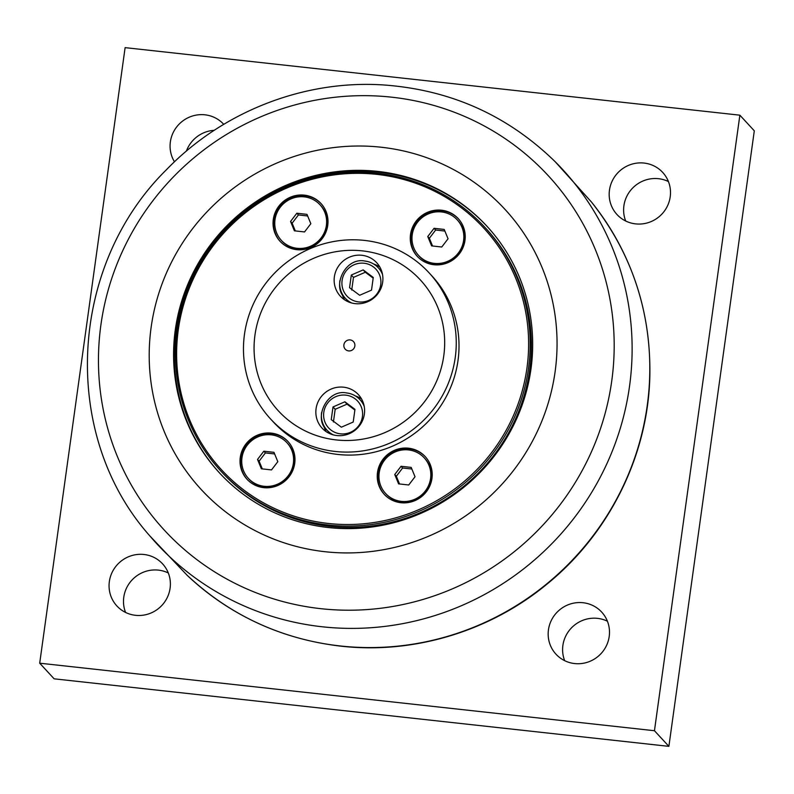 <?xml version="1.0" encoding="UTF-8"?>
<svg xmlns="http://www.w3.org/2000/svg" width="794" height="794" viewBox="0 0 794 794"><rect width="100%" height="100%" fill="white"/><g stroke="black" fill="none" stroke-linecap="round" stroke-linejoin="round"><path stroke-width="1.19" d="M331.247 419.629L333.014 406.935L344.874 401.794L354.968 409.347L353.211 422.041L341.351 427.182L331.247 419.629M344.874 401.794L347.038 404.146L335.177 409.287L333.42 421.971M335.177 409.287L333.014 406.935M354.868 410.041L347.038 404.146M39.7 663.189L54.131 678.82L668.885 746.36L754.3 130.812L739.869 115.18L654.455 730.728L39.7 663.189L125.115 47.64L739.869 115.18M168.308 572.99A31.075 30.182 -42.7 0 0 123.785 597.197A31.075 30.182 -42.7 0 0 125.571 612.442M607.42 621.236A31.075 30.182 -42.7 0 0 562.886 645.433A31.075 30.182 -42.7 0 0 564.683 660.677M668.429 181.558A31.075 30.182 -42.7 0 0 623.905 205.765A31.075 30.182 -42.7 0 0 625.692 221.01M214.221 130.315A31.075 30.182 -42.7 0 0 186.392 151.108M668.885 746.36L654.455 730.728M174.482 161.787A31.075 30.182 137.3 0 1 170.363 141.888A31.075 30.182 137.3 0 1 191.771 116.232A31.075 30.182 137.3 0 1 223.561 124.152A31.075 30.182 137.3 0 1 223.739 124.34M609.464 190.133A31.075 30.182 137.3 0 1 630.883 164.477A31.075 30.182 137.3 0 1 662.672 172.397A31.075 30.182 137.3 0 1 670.215 196.803A31.075 30.182 137.3 0 1 648.807 222.459A31.075 30.182 137.3 0 1 617.017 214.549A31.075 30.182 137.3 0 1 609.464 190.133M548.456 629.801A31.075 30.182 137.3 0 1 569.874 604.145A31.075 30.182 137.3 0 1 601.663 612.065A31.075 30.182 137.3 0 1 609.206 636.48A31.075 30.182 137.3 0 1 587.798 662.136A31.075 30.182 137.3 0 1 556.008 654.216A31.075 30.182 137.3 0 1 548.456 629.801M109.344 581.565A31.075 30.182 137.3 0 1 130.762 555.909A31.075 30.182 137.3 0 1 162.552 563.819A31.075 30.182 137.3 0 1 170.095 588.235A31.075 30.182 137.3 0 1 148.686 613.891A31.075 30.182 137.3 0 1 116.897 605.971A31.075 30.182 137.3 0 1 109.344 581.565M319.992 204.763L320.617 205.438A26.271 25.527 137.3 0 1 324.21 234.756A26.271 25.527 137.3 0 1 297.75 248.979A26.271 25.527 137.3 0 1 282.009 241.088L281.384 240.403A26.271 25.527 137.3 0 1 277.791 211.095A26.271 25.527 137.3 0 1 304.261 196.862A26.271 25.527 137.3 0 1 319.992 204.763A26.271 25.527 137.3 0 1 323.585 234.071A26.271 25.527 137.3 0 1 297.115 248.304A26.271 25.527 137.3 0 1 281.384 240.403M280.332 241.584A27.85 27.056 137.3 0 1 276.888 210.628A27.85 27.056 137.3 0 1 304.846 195.731A27.85 27.056 137.3 0 1 321.252 203.81M457.215 219.839L457.84 220.514A26.271 25.527 137.3 0 1 461.433 249.832A26.271 25.527 137.3 0 1 434.973 264.055A26.271 25.527 137.3 0 1 419.232 256.164L418.607 255.479A26.271 25.527 137.3 0 1 415.014 226.171A26.271 25.527 137.3 0 1 441.474 211.938A26.271 25.527 137.3 0 1 457.215 219.839A26.271 25.527 137.3 0 1 460.808 249.147A26.271 25.527 137.3 0 1 434.338 263.38A26.271 25.527 137.3 0 1 418.607 255.479M417.555 256.661A27.85 27.056 137.3 0 1 414.111 225.704A27.85 27.056 137.3 0 1 442.069 210.807A27.85 27.056 137.3 0 1 458.475 218.886M286.971 442.734L287.597 443.419A26.271 25.527 137.3 0 1 291.19 472.728A26.271 25.527 137.3 0 1 264.72 486.96A26.271 25.527 137.3 0 1 248.988 479.07L248.363 478.385A26.271 25.527 137.3 0 1 244.77 449.076A26.271 25.527 137.3 0 1 271.23 434.844A26.271 25.527 137.3 0 1 286.971 442.734A26.271 25.527 137.3 0 1 290.564 472.053A26.271 25.527 137.3 0 1 264.094 486.285A26.271 25.527 137.3 0 1 248.363 478.385M247.311 479.566A27.85 27.056 137.3 0 1 243.867 448.61A27.85 27.056 137.3 0 1 271.826 433.713A27.85 27.056 137.3 0 1 288.232 441.782M424.195 457.81L424.82 458.495A26.271 25.527 137.3 0 1 428.413 487.804A26.271 25.527 137.3 0 1 401.943 502.036A26.271 25.527 137.3 0 1 386.212 494.136L385.576 493.461A26.271 25.527 137.3 0 1 381.993 464.143A26.271 25.527 137.3 0 1 408.453 449.92A26.271 25.527 137.3 0 1 424.195 457.81A26.271 25.527 137.3 0 1 427.787 487.129A26.271 25.527 137.3 0 1 401.317 501.361A26.271 25.527 137.3 0 1 385.576 493.461M384.534 494.642A27.85 27.056 137.3 0 1 381.09 463.686A27.85 27.056 137.3 0 1 409.049 448.789A27.85 27.056 137.3 0 1 425.455 456.858M526.948 368.079A178.322 173.241 137.3 0 1 244.483 490.513A178.322 173.241 137.3 0 1 286.436 188.188A178.322 173.241 137.3 0 1 526.948 368.079M429.068 272.808L431.827 275.806A107.795 104.729 137.3 0 1 446.556 396.067A107.795 104.729 137.3 0 1 337.976 454.456A107.795 104.729 137.3 0 1 273.414 422.051L270.655 419.063A107.795 104.729 -42.7 0 0 335.217 451.458A107.795 104.729 -42.7 0 0 443.796 393.07A107.795 104.729 -42.7 0 0 429.068 272.808A107.795 104.729 -42.7 0 0 364.496 240.413A107.795 104.729 -42.7 0 0 255.926 298.802A107.795 104.729 -42.7 0 0 270.655 419.063M263.717 487.645A27.85 27.056 137.3 0 1 247.033 479.268A27.85 27.056 137.3 0 1 249.147 440.501A27.85 27.056 137.3 0 1 287.964 441.494A27.85 27.056 137.3 0 1 291.765 472.559A27.85 27.056 137.3 0 1 263.717 487.645M296.738 249.663A27.85 27.056 137.3 0 1 280.064 241.297A27.85 27.056 137.3 0 1 282.168 202.52A27.85 27.056 137.3 0 1 320.984 203.512A27.85 27.056 137.3 0 1 324.786 234.577A27.85 27.056 137.3 0 1 296.738 249.663M400.94 502.721A27.85 27.056 137.3 0 1 384.256 494.344A27.85 27.056 137.3 0 1 386.37 455.577A27.85 27.056 137.3 0 1 425.187 456.57A27.85 27.056 137.3 0 1 428.988 487.635A27.85 27.056 137.3 0 1 400.94 502.721M433.961 264.739A27.85 27.056 137.3 0 1 417.287 256.373A27.85 27.056 137.3 0 1 419.391 217.596A27.85 27.056 137.3 0 1 458.207 218.588A27.85 27.056 137.3 0 1 462.009 249.653A27.85 27.056 137.3 0 1 433.961 264.739M528.486 368.466A179.662 174.551 -42.7 0 0 484.846 227.292A179.662 174.551 -42.7 0 0 301.025 181.518A179.662 174.551 -42.7 0 0 177.191 329.867A179.662 174.551 -42.7 0 0 220.831 471.041A179.662 174.551 -42.7 0 0 404.652 516.805A179.662 174.551 -42.7 0 0 528.486 368.466M220.831 471.041L222.052 472.361A179.662 174.551 -42.7 0 0 405.883 518.135A179.662 174.551 -42.7 0 0 529.707 369.786A179.662 174.551 -42.7 0 0 486.077 228.622L484.846 227.292M348.616 350.908A5.618 5.459 -42.7 0 0 353.499 341.609A5.618 5.459 -42.7 0 0 344.487 342.958A5.618 5.459 -42.7 0 0 348.616 350.908M362.491 250.884A96.57 93.821 137.3 0 1 424.572 401.655A96.57 93.821 137.3 0 1 261.057 383.691A96.57 93.821 137.3 0 1 362.491 250.884M364.377 414.021A24.703 23.999 137.3 0 1 347.345 434.417A24.703 23.999 137.3 0 1 322.076 428.125A24.703 23.999 137.3 0 1 316.072 408.712A24.703 23.999 137.3 0 1 333.103 388.316A24.703 23.999 137.3 0 1 358.372 394.608A24.703 23.999 137.3 0 1 364.377 414.021M382.678 282.118A24.703 23.999 137.3 0 1 365.647 302.514A24.703 23.999 137.3 0 1 340.378 296.222A24.703 23.999 137.3 0 1 334.373 276.808A24.703 23.999 137.3 0 1 351.405 256.412A24.703 23.999 137.3 0 1 376.674 262.705A24.703 23.999 137.3 0 1 382.678 282.118M341.996 293.482A24.703 23.999 -42.7 0 0 344.437 299.715M379.83 267.032A24.703 23.999 -42.7 0 0 373.815 264.104M323.694 425.376A24.703 23.999 -42.7 0 0 326.136 431.608M361.528 398.935A24.703 23.999 -42.7 0 0 355.514 395.998M257.524 459.448L263.816 451.21L273.96 452.322L277.811 461.671L271.518 469.909L261.375 468.797L257.524 459.448L259.112 461.165L262.298 468.897M274.625 453.94L265.404 452.927L259.112 461.165M263.816 451.21L265.404 452.927M394.747 474.524L401.039 466.286L411.183 467.398L415.024 476.747L408.741 484.985L398.598 483.874L394.747 474.524L396.335 476.241L399.521 483.973M411.848 469.016L402.627 468.003L396.335 476.241M401.039 466.286L402.627 468.003M290.544 221.466L296.837 213.229L306.98 214.35L310.831 223.7L304.539 231.937L294.395 230.816L290.544 221.466L292.132 223.183L295.318 230.915M307.645 215.968L298.425 214.956L292.132 223.183M296.837 213.229L298.425 214.956M427.768 236.543L434.06 228.305L444.203 229.426L448.054 238.776L441.762 247.013L431.618 245.892L427.768 236.543L429.356 238.26L432.541 245.991M444.868 231.044L435.648 230.032L429.356 238.26M434.06 228.305L435.648 230.032M373.17 278.138L365.339 272.243L353.479 277.384L351.722 290.078M363.176 269.9L373.269 277.443L371.513 290.138L359.652 295.279L349.558 287.726L351.315 275.032L363.176 269.9L365.339 272.243M353.479 277.384L351.315 275.032M219.829 473.264A181.915 176.734 137.3 0 1 176.01 330.721A181.915 176.734 137.3 0 1 301.125 180.605A181.915 176.734 137.3 0 1 487.149 226.469M175.285 329.937A181.915 176.734 137.3 0 1 300.658 179.732A181.915 176.734 137.3 0 1 486.791 226.082A181.915 176.734 137.3 0 1 530.968 369.012A181.915 176.734 137.3 0 1 405.595 519.216A181.915 176.734 137.3 0 1 219.462 472.877A181.915 176.734 137.3 0 1 175.285 329.937M151.138 327.287A206.619 200.733 -42.7 0 0 325.064 551.721A206.619 200.733 -42.7 0 0 555.115 371.671A206.619 200.733 -42.7 0 0 381.189 147.227A206.619 200.733 -42.7 0 0 151.138 327.287M321.59 412.543A22.46 21.815 -42.7 0 0 327.039 430.189A22.46 21.815 -42.7 0 0 333.391 434.904M364.228 406.429A22.46 21.815 -42.7 0 0 360.039 399.729A22.46 21.815 -42.7 0 0 346.591 392.97M345.797 395.144A19.761 19.205 137.3 0 1 362.431 416.612A19.761 19.205 137.3 0 1 340.428 433.832A19.761 19.205 137.3 0 1 323.793 412.364A19.761 19.205 137.3 0 1 345.797 395.144M339.892 280.649A22.46 21.815 -42.7 0 0 345.34 298.296A22.46 21.815 -42.7 0 0 351.692 303M382.539 274.526A22.46 21.815 -42.7 0 0 378.351 267.826A22.46 21.815 -42.7 0 0 364.893 261.077M342.095 280.471A19.761 19.205 137.3 0 1 364.099 263.241A19.761 19.205 137.3 0 1 380.733 284.709A19.761 19.205 137.3 0 1 358.729 301.938A19.761 19.205 137.3 0 1 342.095 280.471M100.907 324.875A261.256 253.822 137.3 0 1 391.809 97.196A261.256 253.822 137.3 0 1 611.737 381.001A261.256 253.822 137.3 0 1 320.836 608.68A261.256 253.822 137.3 0 1 100.907 324.875M322.185 626.774A276.034 268.183 -42.7 0 0 602.646 472.539A276.034 268.183 -42.7 0 0 555.314 161.857C507.574 115.209 450.029 89.553 382.698 84.898C303.685 79.896 222.509 111.696 166.8 169.37C68.185 266.059 60.175 435.39 149.977 536.059A276.034 268.183 -42.7 0 0 322.185 626.774M555.314 161.857L591.441 202.013A275.697 267.846 137.3 0 1 613.732 504.339A275.697 267.846 137.3 0 1 340.249 645.959A275.697 267.846 137.3 0 1 187.126 575.273L149.977 536.059M330.502 433.941L327.039 430.189C313.025 418.954 326.671 388.871 346.521 392.931C351.871 393.576 356.377 395.839 360.039 399.729L363.503 403.471M381.805 271.578L378.351 267.826C374.679 263.945 370.173 261.683 364.823 261.037C344.973 256.968 331.326 287.051 345.34 298.296L348.804 302.048M591.441 202.013C631.299 252.413 650.782 310.136 649.869 375.165C648.39 454.367 609.911 532.774 547.701 583.53C490.335 631.27 413.614 654.474 340.576 646.127C281.374 639.14 230.23 615.519 187.126 575.273"/></g></svg>
